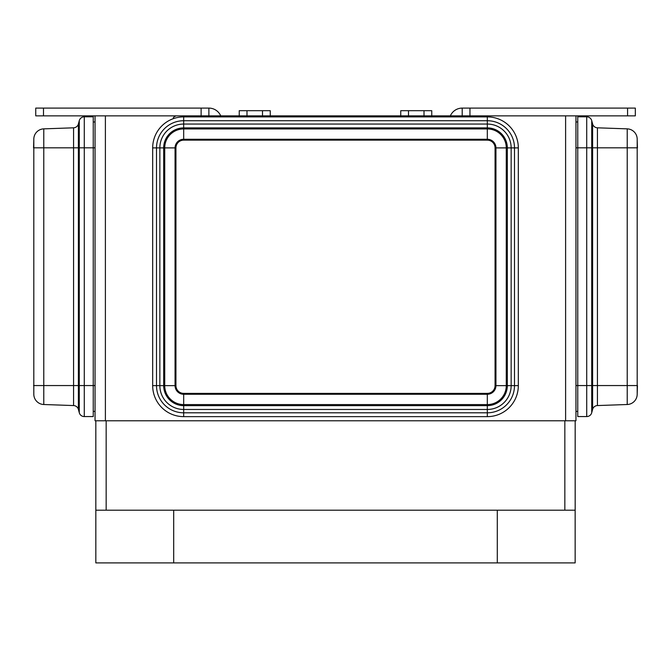 <?xml version="1.0" encoding="UTF-8"?>
<svg xmlns="http://www.w3.org/2000/svg" width="671" height="671" viewBox="0 0 671 671"><rect width="100%" height="100%" fill="white"/><g stroke="black" fill="none" stroke-linecap="round" stroke-linejoin="round"><path stroke-width="1.01" d="M431.755 115.857L431.755 110.681L400.746 110.681L400.746 115.857M270.254 115.857L270.254 110.681L239.245 110.681L239.245 115.857M105.389 420.776L575.953 420.776L575.953 115.857L95.047 115.857L95.047 420.776L105.389 420.776L105.389 115.857M575.148 510.186L575.148 562.902L95.836 562.902L95.827 420.776M497.286 510.186L497.286 562.902M173.697 510.186L173.697 562.902M575.173 420.776L575.173 510.186L95.827 510.186M208.882 115.857L208.882 108.098L35.748 108.098L35.748 115.857L95.047 115.857M35.748 108.098L35.748 115.857M208.882 108.098A12.917 12.917 0 0 1 220.725 115.857M627.578 108.098L627.578 115.857L635.328 115.857L635.328 108.098L462.202 108.098L462.202 115.857M627.578 115.857L575.953 115.857M450.358 115.857A12.917 12.917 0 0 1 462.202 108.098M73.575 405.561L43.783 404.512L73.575 405.561L73.575 147.821L78.39 147.821L78.39 409.385A5.167 5.167 0 0 0 73.575 405.561A5.167 5.167 0 0 1 78.39 409.385L79.279 412.732L79.279 385.557L43.783 385.557L43.783 128.857A10.333 10.333 0 0 0 33.81 139.191A10.333 10.333 0 0 1 43.783 128.857L73.575 127.817A5.167 5.167 0 0 0 78.39 123.984L79.279 120.646A5.167 5.167 0 0 1 84.278 116.813L93.244 116.813L93.244 385.557L84.278 385.557L84.278 147.821L95.047 147.821M33.81 394.187A10.333 10.333 0 0 0 43.783 404.512A10.333 10.333 0 0 1 33.81 394.187L33.81 147.821L73.575 147.821L73.575 127.817A5.167 5.167 0 0 0 78.39 123.984L79.279 120.646L79.279 385.557L84.278 385.557L84.278 416.565L93.244 416.565L93.244 385.557L95.047 385.557M33.81 139.191L33.81 393.307M33.81 140.063L33.55 147.821M79.279 412.732A5.167 5.167 0 0 0 84.278 416.565A5.167 5.167 0 0 1 79.279 412.732M93.244 411.398L95.047 411.398M95.047 121.979L93.244 121.979M575.953 385.557L577.756 385.557L577.756 416.565L586.722 416.565L586.722 385.557L591.721 385.557L591.721 412.732L592.61 409.385L592.61 123.984A5.167 5.167 0 0 0 597.425 127.817A5.167 5.167 0 0 1 592.61 123.984L591.721 120.646L591.721 385.557L597.425 385.557L597.425 127.817L627.217 128.857L627.217 147.821L637.19 147.821L637.19 385.557L627.217 385.557L627.217 147.821L577.756 147.821L577.756 385.557L586.722 385.557L586.722 116.813L577.756 116.813L577.756 147.821L575.953 147.821M592.61 123.984L591.721 120.646A5.167 5.167 0 0 0 586.722 116.813A5.167 5.167 0 0 1 591.721 120.646M637.19 393.307L637.19 139.191A10.333 10.333 0 0 0 627.217 128.857A10.333 10.333 0 0 1 637.19 139.191M637.45 385.557L637.19 394.187A10.333 10.333 0 0 1 627.217 404.512L597.425 405.561L627.217 404.512A10.333 10.333 0 0 0 637.19 394.187M637.45 147.821L637.19 140.063M591.721 412.732A5.167 5.167 0 0 1 586.722 416.565A5.167 5.167 0 0 0 591.721 412.732M592.61 409.385A5.167 5.167 0 0 1 597.425 405.561A5.167 5.167 0 0 0 592.61 409.385M577.756 411.398L575.953 411.398M575.953 121.979L577.756 121.979M487.314 116.888L183.686 116.888L183.686 120.721L487.314 120.721A27.175 27.175 0 0 1 514.489 147.897L514.489 385.632L518.322 385.632L518.322 147.897L511.151 147.897L511.151 385.632L507.318 385.632L507.318 147.897L511.151 147.897A23.837 23.837 0 0 0 487.314 124.06L487.314 116.888A31.009 31.009 0 0 1 518.322 147.897M175.056 385.632L164.722 385.632L164.722 147.897L175.056 147.897L175.056 385.632A8.631 8.631 0 0 0 183.686 394.263L487.314 394.263L487.314 416.641L183.686 416.641A31.009 31.009 0 0 1 152.678 385.632L152.678 147.897A31.009 31.009 0 0 1 183.686 116.888M175.936 385.632L175.936 147.897A7.75 7.75 0 0 1 183.686 140.147L487.314 140.147A7.75 7.75 0 0 1 495.064 147.897L495.064 385.632A7.75 7.75 0 0 1 487.314 393.382L183.686 393.382A7.75 7.75 0 0 1 175.936 385.632M487.314 416.641A31.009 31.009 0 0 0 518.322 385.632A31.009 31.009 0 0 1 487.314 416.641M565.611 420.776L565.611 115.857M106.161 510.186L106.161 420.776M564.839 510.186L564.839 420.776M201.124 108.098L201.124 115.857M43.498 108.098L43.498 115.857M469.952 108.098L469.952 115.857M78.39 123.984L78.39 147.821L84.278 147.821L84.278 116.813A5.167 5.167 0 0 0 79.279 120.646M33.55 385.557L43.783 385.557L43.783 404.512M597.425 405.561L597.425 385.557L627.217 385.557L627.217 404.512M183.686 124.06L183.686 120.721A27.175 27.175 0 0 0 156.511 147.897L159.849 147.897A23.837 23.837 0 0 1 183.686 124.06L487.314 124.06L487.314 127.893L183.686 127.893L183.686 124.06M152.678 147.897L156.511 147.897L156.511 385.632L152.678 385.632A31.009 31.009 0 0 0 183.686 416.641L183.686 409.469A23.837 23.837 0 0 1 159.849 385.632L156.511 385.632A27.175 27.175 0 0 0 183.686 412.808L487.314 412.808A27.175 27.175 0 0 0 514.489 385.632L511.151 385.632A23.837 23.837 0 0 1 487.314 409.469L183.686 409.469L183.686 404.588L487.314 404.588A18.964 18.964 0 0 0 506.278 385.632L507.318 385.632A20.004 20.004 0 0 1 487.314 405.636L183.686 405.636A20.004 20.004 0 0 1 163.682 385.632L163.682 147.897L164.722 147.897A18.964 18.964 0 0 1 183.686 128.933L183.686 139.266L487.314 139.266L487.314 127.893A20.004 20.004 0 0 1 507.318 147.897L495.944 147.897L495.944 385.632L506.278 385.632L506.278 147.897A18.964 18.964 0 0 0 487.314 128.933L183.686 128.933L183.686 127.893A20.004 20.004 0 0 0 163.682 147.897L159.849 147.897L159.849 385.632L164.722 385.632A18.964 18.964 0 0 0 183.686 404.588L183.686 394.263M487.314 394.263A8.631 8.631 0 0 0 495.944 385.632M487.314 139.266A8.631 8.631 0 0 1 495.944 147.897M175.056 147.897A8.631 8.631 0 0 1 183.686 139.266M173.504 118.44C172.85 117.794 173.714 116.939 176.087 115.857M424.005 115.857L424.005 110.681M408.496 115.857L408.496 110.681M262.504 115.857L262.504 110.681M246.995 115.857L246.995 110.681"/></g></svg>
